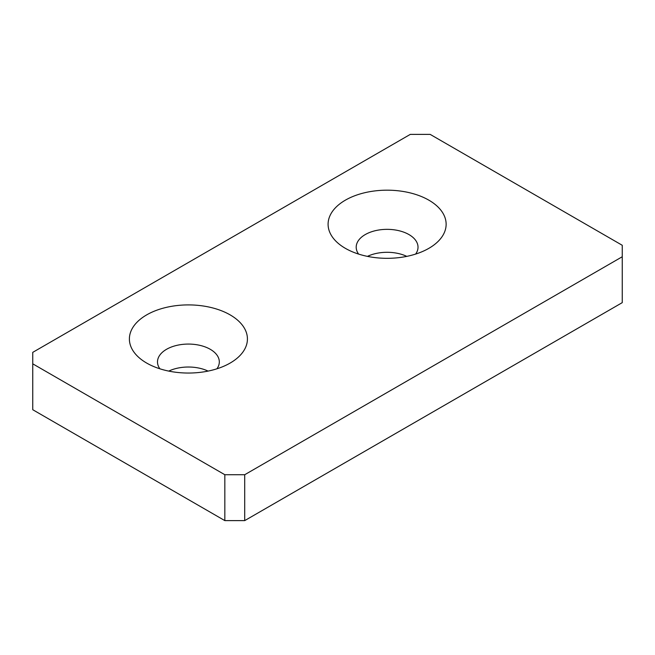 <?xml version="1.0" encoding="UTF-8"?>
<svg xmlns="http://www.w3.org/2000/svg" width="655" height="655" viewBox="0 0 655 655"><rect width="100%" height="100%" fill="white"/><g stroke="black" fill="none" stroke-linecap="round" stroke-linejoin="round"><path stroke-width="0.98" d="M428.845 248.343L428.845 248.343A59.015 34.068 -0 0 0 428.845 200.16A59.015 34.068 -0 0 0 345.381 200.16A59.015 34.068 -0 0 0 345.381 248.343A59.015 34.068 -0 0 0 428.845 248.343M415.63 254.075A30.908 17.849 -0 0 0 418.021 247.197A30.908 17.849 -0 0 0 398.944 230.707A30.908 17.849 -0 0 0 365.253 234.572A30.908 17.849 -0 0 0 356.197 247.197A30.908 17.849 -0 0 0 358.596 254.075M622.25 245.281L430.163 134.381L410.292 134.381L32.75 352.357L32.75 363.828L224.837 474.728L244.708 474.728L622.25 256.752L622.25 245.281M230.134 363.066L230.134 363.066A59.015 34.068 -0 0 0 230.134 314.883A59.015 34.068 -0 0 0 146.679 314.883A59.015 34.068 -0 0 0 146.679 363.066A59.015 34.068 -0 0 0 230.134 363.066M32.75 363.828L32.75 409.719L224.837 520.619L244.708 520.619L622.25 302.643L622.25 256.752M367.439 256.375A30.908 17.849 180 0 1 406.78 256.375M168.736 371.098A30.908 17.849 180 0 1 208.077 371.098M244.708 520.619L244.708 474.728M224.837 520.619L224.837 474.728M216.928 368.798A30.908 17.849 -0 0 0 219.319 361.92A30.908 17.849 -0 0 0 200.233 345.431A30.908 17.849 -0 0 0 166.55 349.295A30.908 17.849 -0 0 0 157.495 361.92A30.908 17.849 -0 0 0 159.886 368.798"/></g></svg>
